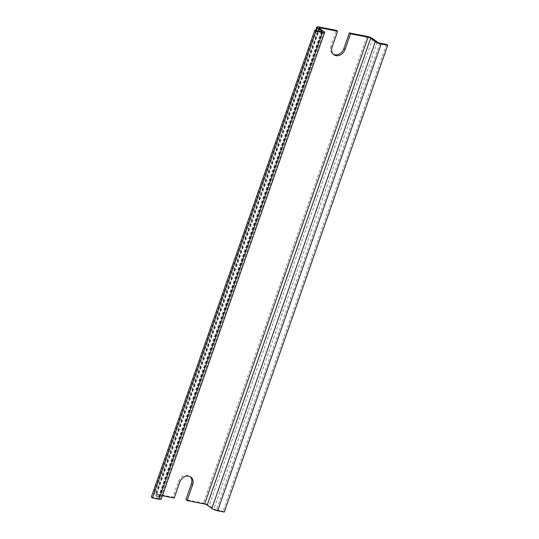 <?xml version="1.0" encoding="UTF-8"?>
<svg xmlns="http://www.w3.org/2000/svg" width="539" height="539" viewBox="0 0 539 539"><rect width="100%" height="100%" fill="white"/><g stroke="black" fill="none" stroke-linecap="round" stroke-linejoin="round"><path stroke-width="0.4" stroke-dasharray="2.69 2.02" d="M319.418 28.21L155.96 494.977A2.001 0.424 -160.7 0 1 155.71 494.634A2.001 0.424 -160.7 0 1 156.647 494.593L162.374 495.718M155.96 494.977L160.602 498.4A4.507 0.95 -160.7 0 1 161.168 499.168M151.304 497.093L157.866 498.38A2.001 0.424 -160.7 0 0 158.803 498.339A2.001 0.424 -160.7 0 0 158.554 498.002L153.911 494.573A4.507 0.95 -160.7 0 1 153.345 493.812A4.507 0.95 -160.7 0 1 155.454 493.717L172.985 497.153L178.524 481.327A7.89 6.367 126.4 0 1 189.667 476.247L190.86 477.123M386.503 44.407L223.045 511.174L224.237 512.05M379.948 43.12L216.489 509.887L223.045 511.174M216.489 509.887A2.001 0.424 -160.7 0 1 213.895 508.863L209.253 505.434A4.507 0.95 -160.7 0 0 203.419 503.13L185.894 499.693M190.227 476.732A7.89 6.367 126.4 0 0 189.667 476.247M332.091 47.095L330.899 46.219L336.444 30.386M330.899 46.219A7.89 6.367 126.4 0 0 332.671 53.833A7.89 6.367 126.4 0 0 333.297 54.23M172.985 497.153L174.171 498.036M319.863 28.533L156.647 494.593M324.06 31.633L160.602 498.4M321.325 31.612L157.866 498.38M321.857 31.68L158.554 498.002M316.38 30.642L153.911 494.573M318.92 26.95L155.454 493.717M377.354 42.096L213.895 508.863M372.712 38.667L209.253 505.434M366.877 36.362L203.419 503.13M179.716 482.203L178.524 481.327M319.169 27.866L155.71 494.634M322.261 31.572L158.803 498.339M315.598 30.487L153.345 493.812M332.671 53.833L333.863 54.709"/><path stroke-width="0.81" d="M324.626 32.401L161.168 499.168A4.507 0.95 -160.7 0 1 159.052 499.262L152.497 497.969L315.955 31.201L322.511 32.495A4.507 0.95 -160.7 0 0 324.626 32.401A4.507 0.95 -160.7 0 0 324.06 31.633L319.418 28.21A2.001 0.424 -160.7 0 1 319.169 27.866A2.001 0.424 -160.7 0 1 320.105 27.826L319.863 28.533M315.955 31.201L314.763 30.325L151.304 497.093L152.497 497.969M314.763 30.325L321.325 31.612A2.001 0.424 -160.7 0 0 322.261 31.572A2.001 0.424 -160.7 0 0 322.012 31.235L317.37 27.806A4.507 0.95 -160.7 0 1 316.804 27.044A4.507 0.95 -160.7 0 1 318.92 26.95L336.444 30.386L337.63 31.269L320.105 27.826M375.306 41.692L370.664 38.262L207.205 505.03L211.847 508.459A4.507 0.95 -160.7 0 0 217.675 510.763L224.237 512.05L387.696 45.283L381.134 43.996A4.507 0.95 -160.7 0 1 375.306 41.692L211.847 508.459M333.297 54.23A7.89 6.367 126.4 0 0 343.815 48.753L349.353 32.926L366.877 36.362A4.507 0.95 -160.7 0 1 372.712 38.667L377.354 42.096A2.001 0.424 -160.7 0 0 379.948 43.12L386.503 44.407L387.696 45.283M370.664 38.262A2.001 0.424 -160.7 0 0 368.07 37.238L204.611 504.005A2.001 0.424 -160.7 0 1 207.205 505.03M204.611 504.005L187.087 500.569L185.894 499.693L191.439 483.86A7.89 6.367 126.4 0 0 190.227 476.732M349.353 32.926L350.545 33.802L345 49.628L343.815 48.753M368.07 37.238L350.545 33.802M187.087 500.569L192.632 484.743A7.89 6.367 126.4 0 0 190.86 477.123A7.89 6.367 126.4 0 0 179.716 482.203L174.171 498.036L162.374 495.718M337.63 31.269L332.091 47.095A7.89 6.367 126.4 0 0 333.863 54.709A7.89 6.367 126.4 0 0 345 49.628M322.511 32.495L159.052 499.262M322.012 31.235L321.857 31.68M317.37 27.806L316.38 30.642M381.134 43.996L217.675 510.763M192.632 484.743L191.439 483.86M316.804 27.044L315.598 30.487"/></g></svg>
